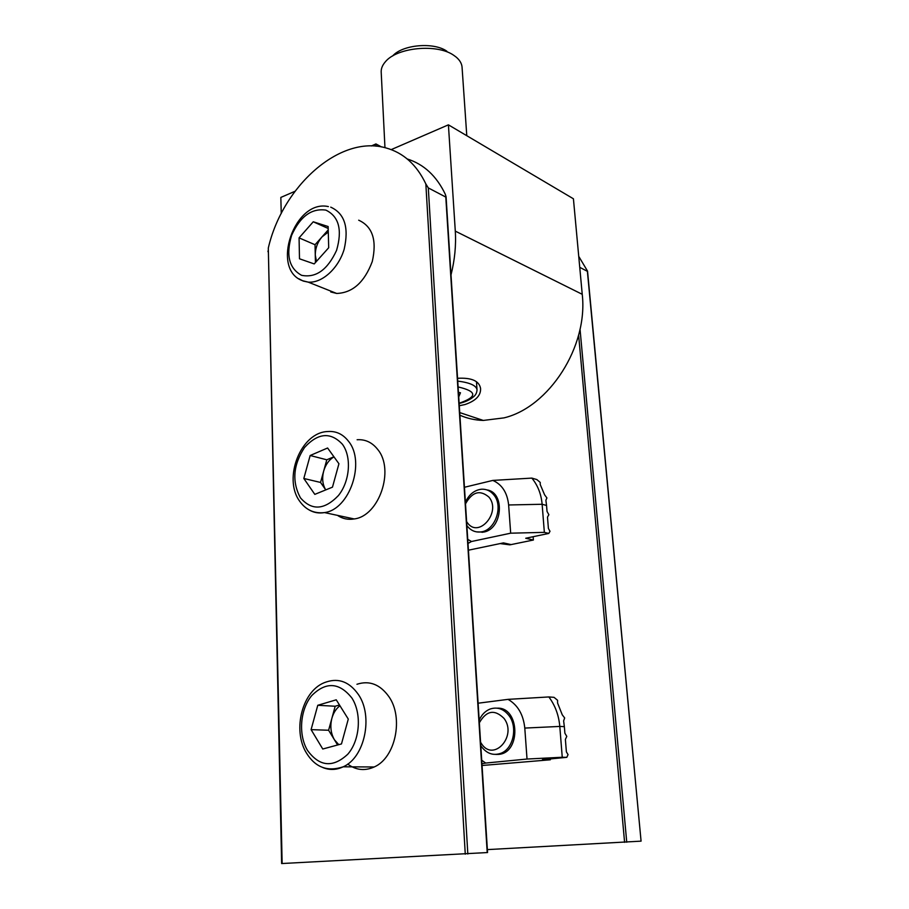 <?xml version="1.0" encoding="UTF-8"?>
<svg xmlns="http://www.w3.org/2000/svg" width="909" height="909" viewBox="0 0 909 909"><rect width="100%" height="100%" fill="white"/><g stroke="black" fill="none" stroke-linecap="round" stroke-linejoin="round"><path stroke-width="1.36" d="M457.557 378.292C471.532 377.519 479.191 380.894 480.566 388.416C480.963 395.495 475.771 400.869 464.976 404.55L459.295 405.744M391.2 149.621L448.41 124.84L455.295 231.125L582.237 294.311C588.282 346.522 548.945 407.255 503.972 417.879L483.304 420.435C474.987 420.174 467.181 418.435 459.886 415.208M582.237 294.311L573.42 198.787L448.41 124.84M281.245 213.501L280.836 197.423L294.971 191.299M451.012 274.882C454.761 259.894 456.193 245.316 455.295 231.125M371.361 145.963L375.94 143.94L376.053 146.19M375.94 143.94L381.462 146.917M578.738 256.361L587.544 271.121L641.072 841.143L487.372 849.608M641.072 841.143L587.384 271.337L579.749 267.326M458.443 392.393L460.465 392.756L458.738 396.915M462.102 67.811L462.033 66.811C461.602 63.221 459.59 59.937 456 56.96L453.83 55.369C437.32 43.439 396.801 47.325 385.291 61.88C382.314 65.312 380.951 68.823 381.212 72.436L384.962 147.667M392.631 56.006C402.312 44.632 433.775 41.825 446.842 51.211M497.212 708.168C519.766 706.884 521.221 753.266 498.416 754.39L495.791 754.425M562.251 757.254L566.818 757.333L568.045 754.629L566.387 751.868L565.387 739.415L566.784 736.381L564.887 733.222L564.353 726.643L559.796 726.427L562.251 757.254L527.027 759.038L524.788 728.075C523.368 714.554 517.778 704.975 508.04 699.362L478.111 703.214M481.713 760.254L485.713 763.06L527.027 759.038M564.353 726.643L563.625 720.894L564.671 717.951L562.273 714.838L557.581 703.043L557.569 700.294L554.047 697.339L548.866 696.942L508.04 699.362M550.275 758.924L550.343 759.788L482.054 765.492M566.818 757.333L542.446 759.685L550.343 759.788M481.94 763.73L485.713 763.06M548.866 696.942C555.149 705.361 558.796 715.19 559.796 726.427L524.788 728.075M480.577 742.255L481.418 743.585C493.417 762.628 517.562 736.131 504.052 718.428C494.61 709.065 486.383 710.508 479.35 722.791M479.179 720.155C481.702 714.61 485.395 710.883 490.258 708.986C497.53 706.702 503.802 708.94 509.063 715.69C517.857 727.132 513.38 748.55 501.177 753.186C493.417 755.981 486.804 753.743 481.338 746.471L480.793 745.653M407.232 158.961C423.81 164.199 436.49 175.937 445.262 194.174L446.069 196.719L487.554 852.54L281.631 863.55L268.303 248.066C282.472 186.379 339.784 134.577 385.927 147.917C403.414 152.757 416.72 164.768 425.844 183.936L428.309 187.913L467.828 854.005M268.371 252.6L267.928 251.1M487.213 852.574L445.796 197.083L428.309 187.913M330.751 291.971L336.682 293.448C352.612 292.88 364.475 282.245 372.27 261.542C377.076 240.283 372.542 226.5 358.691 220.194M316.48 261.394L315.275 255.054L315.446 262.542M315.037 244.737L315.275 255.054C315.298 248.237 317.559 242.169 322.059 236.84L315.037 244.737L299.072 237.874L299.493 258.792L314.207 263.917L328.694 247.748L328.138 226.534L313.253 221.785L299.072 237.874M328.229 229.897L322.059 236.84L328.285 232.056M328.194 228.477L313.253 221.785M338.773 744.676L334.421 739.767C330.774 733.347 329.933 726.166 331.899 718.246L328.603 730.257L337.603 744.994M347.715 764.083C356.01 770.196 364.839 771.162 374.19 766.98C395.529 757.89 403.846 717.678 388.893 696.646C380.064 684.352 369.418 680.227 356.953 684.272M339.477 704.998L335.182 706.248L331.899 718.246C333.467 712.77 336.148 708.6 339.955 705.759M322.763 749.016L341.477 743.937L348.283 719.076L336.239 699.816L317.775 705.282L311.094 729.632L322.763 749.016M328.603 730.257L311.094 729.632M335.182 706.248L317.775 705.282M486.894 489.894C505.336 492.348 502.575 529.14 483.588 532.106L476.623 531.89M544.355 532.367L548.797 533.435L550.002 531.288L548.4 528.459L547.491 517.107L548.866 514.699L547.036 511.449L546.548 505.461L542.128 504.268L544.355 532.367L510.676 533.185L508.631 504.972C507.313 492.689 502.052 484.508 492.837 480.418L464.454 487.269M467.749 539.367L471.521 541.503L510.676 533.185M546.548 505.461L545.877 500.245L546.911 497.95L544.605 494.814L540.196 484.452L540.241 482.452L536.878 479.577L531.845 478.1L492.837 480.418M533.129 536.708L533.39 540.026L509.869 544.843L500.12 543.582M548.797 533.435L525.72 538.253L533.39 540.026M467.999 543.423L471.521 541.503M468.43 550.195L503.45 542.889L511.199 544.616M531.845 478.1C537.776 485.315 541.207 494.03 542.128 504.268L508.631 504.972M466.624 521.63L467.408 522.766C478.748 538.923 501.677 511.858 488.928 497.098C480.009 489.531 472.191 491.792 465.499 503.859M465.397 502.222C469.033 494.462 474.362 490.133 481.384 489.224C486.281 488.928 490.394 490.792 493.735 494.791C503.791 506.108 495.121 530.833 480.713 531.935C475.362 532.504 470.907 530.583 467.374 526.197L466.862 525.493M337.455 515.358C342.488 518.778 348.067 519.971 354.203 518.948C379.121 516.085 394.836 469.828 377.746 449.501C372.213 442.444 365.338 439.195 357.112 439.751M320.547 482.452L325.763 489.906C322.547 484.599 321.854 478.35 323.672 471.123L320.547 482.452L303.822 478.475L314.809 494.371L332.478 487.156L338.932 463.738L327.604 448.001L310.162 455.511L303.822 478.475M333.921 456.772L326.797 459.795L323.672 471.123C325.615 464.544 329.047 459.784 333.967 456.852M326.797 459.795L310.162 455.511M624.597 842.348L578.624 335.069M580.033 329.138L626.744 842.211M457.738 381.098C469.589 382.598 476.009 385.393 476.998 389.518L477.02 390.256M459.136 403.255C477.589 396.813 477.248 391.381 458.102 386.939M268.303 248.066L282.142 863.527M465.272 854.165L425.844 183.936M330.728 207.15C344.625 213.467 349.101 227.511 344.159 249.271C338.443 268.519 321.945 283.369 308.174 282.12L303.208 281.051L298.936 278.824M325.877 210.115C311.526 208.059 300.106 216.478 291.607 235.374C285.756 255.134 289.085 268.45 301.606 275.325C315.912 278.143 327.558 269.825 336.569 250.373C342.477 229.863 338.909 216.444 325.877 210.115M374.19 766.98L343.227 766.798C327.592 772.025 315.343 767.435 306.458 753.038C291.994 729.95 302.402 689.272 326.32 681.966C338.909 677.796 349.613 682.011 358.453 694.601C373.417 716.167 364.793 757.47 343.227 766.798C336.296 770.059 329.467 770.298 322.718 767.503M351.885 698.01C339.352 682.329 325.979 681.5 311.798 695.521C300.152 709.304 298.084 734.677 307.481 750.38C319.468 766.73 332.899 768.014 347.783 754.22C360.055 740.21 361.918 713.485 351.885 698.01M354.203 518.948L324.502 512.585C314.105 513.778 305.776 509.915 299.516 500.995C282.994 478.429 300.629 432.15 327.888 431.525C336.171 430.923 343.068 434.207 348.601 441.399C365.702 462.124 349.613 509.563 324.502 512.585C319.07 513.551 314.037 512.71 309.401 510.097M342.363 444.194C330.569 431.752 317.957 432.854 304.526 447.512C293.198 464.863 291.812 481.611 300.379 497.746C311.673 510.847 324.354 510.119 338.409 495.564C349.999 481.191 351.794 456.795 342.363 444.194M483.304 420.435L459.727 412.584M476.475 381.723L476.998 389.518C476.986 392.358 475.964 394.676 473.907 396.449C470.26 399.687 465.34 402.017 459.147 403.46M462.033 66.811L466.783 135.714M501.177 753.186L502.916 753.22M328.376 206.593C294.368 198.878 270.382 269.632 302.663 280.745L308.174 282.12L336.682 293.448M502.222 543.15L509.869 544.843M480.713 531.935L482.406 532.322"/></g></svg>
